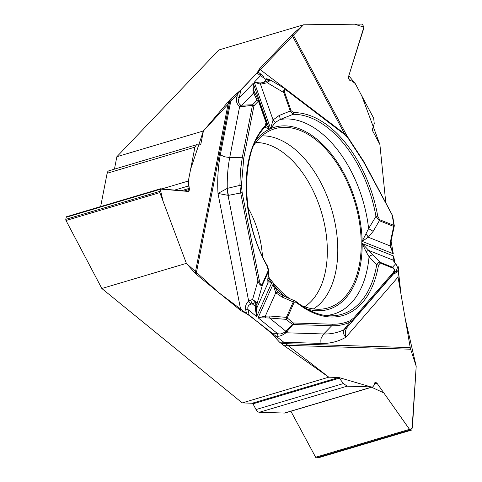 <?xml version="1.0" encoding="UTF-8"?>
<svg xmlns="http://www.w3.org/2000/svg" width="482" height="482" viewBox="0 0 482 482"><rect width="100%" height="100%" fill="white"/><g stroke="black" fill="none" stroke-linecap="round" stroke-linejoin="round"><path stroke-width="0.72" d="M397.24 268.233L398.451 266.841L398.024 277.096L410.236 347.612A9.706 7.646 -88.2 0 0 410.634 349.221L283.422 345.202L328.778 377.171L338.768 377.49L328.778 377.171L256.014 320.657L218.918 292.755L186.383 263.359L163.133 201.368L160.211 189.058L187.86 191.402L189.167 187.444L188.366 180.822L190.649 169.098L203.41 130.965L251.996 78.283L303.467 24.805L354.571 24.184L363.886 27.143L348.817 75.74L355.342 83.754L361.729 95.761L379.882 144.492L385.805 202.874L379.882 144.492L372.52 130.664L372.399 129.465L374.249 123.603L373.683 118.21L355.228 83.549L351.932 80.934L350.016 80.687L348.444 78.524L348.317 77.325L363.88 28.004L363.753 26.805L362.627 24.684L361.801 24.1L303.467 24.805L292.785 34.126L347.45 136.78M372.797 386.889L285.073 412.978A5.459 3.254 73.4 0 1 284.44 413.056L259.394 412.267L347.179 386.16L372.224 386.95L372.845 386.871L374.255 384.967L374.882 382.63L376.159 382.648L376.99 383.226L409.483 429.342L410.309 429.92L411.977 429.95L416.195 366.266L410.634 349.221M328.778 377.171L242.229 402.916L101.841 288.501L186.383 263.359L195.192 273.294L228.637 101.226L203.41 130.965L116.861 156.71L218.93 49.947L303.467 24.805M283.422 345.202L279.47 342.106L320.994 343.419A127.923 76.27 73.4 0 0 345.883 337.213C343.419 334.46 342.72 332.008 343.78 329.863L349.89 322.235C344.196 324.766 338.141 325.928 331.724 325.736L323.687 333.972C321.283 338.105 320.542 337.569 320.994 343.419M228.637 101.226L230.035 99.672L196.12 274.174L240.873 310.655L249.092 315.011L271.384 333.176L279.47 342.106M196.12 274.174A9.706 5.133 11 0 1 195.192 273.294M230.035 99.672L231.312 98.34L220.395 154.505A127.923 76.27 73.4 0 0 217.997 193.451L227.275 188.372L239.897 185.383L240.434 170.863L242.259 157.735L229.727 157.536C224.696 156.734 224.54 157.289 220.395 154.505M344.6 133.894L291.911 34.951L259.37 68.992L257.027 73.011L240.819 89.965L231.312 98.34M291.911 34.951A9.706 2.512 152 0 1 292.785 34.126M262.461 256.237A70.782 42.199 73.4 0 0 248.073 207.856M100.654 206.585L107.131 173.267L194.915 147.161L188.329 181.033L188.685 185.901L189.522 189.396L188.872 191.475L160.584 188.781L159.723 191.402L159.843 192.601L186.383 263.359M107.131 173.267A5.459 3.254 -106.6 0 1 108.95 170.785L196.433 144.763M194.915 147.161L196.481 144.751L200.44 145.016L200.783 144.48L203.41 130.965M66.745 216.689A1.211 0.723 73.4 0 0 66.612 216.707A1.211 0.723 73.4 0 0 66.209 217.262L65.805 219.334A1.211 0.723 73.4 0 0 66.004 220.509L101.841 288.501M116.861 156.71L114.445 169.146M259.394 412.267A5.459 3.254 -106.6 0 1 256.038 409.549L343.455 383.552L347.179 386.16M242.229 402.916L252.219 403.229A1.211 0.723 -106.6 0 1 252.966 403.832L256.038 409.549M398.331 270.065L401.024 294.448L405.235 318.735L416.195 366.266L412.399 427.889L409.766 429.661L383.78 392.866L370.893 386.913L338.768 377.49L343.455 383.552M290.893 411.248L315.638 457.249A1.211 0.723 73.4 0 0 316.385 457.852L317.921 457.9A1.211 0.723 73.4 0 0 318.06 457.882A1.211 0.723 73.4 0 0 318.186 457.822M301.316 305.449A93.46 55.725 73.4 0 0 325.356 308.576A93.46 55.725 73.4 0 0 361.03 237.252A93.46 55.725 73.4 0 0 316.662 140.425A93.46 55.725 73.4 0 0 272.143 129.652A93.46 55.725 73.4 0 0 253.719 145.407M268.185 276.27A93.46 55.725 73.4 0 0 289.887 298.84M240.693 105.178L239.644 106.516C236.596 103.925 235.686 100.66 236.921 96.713A4.549 2.404 11 0 1 239.283 97.876C237.65 100.726 238.114 103.16 240.693 105.178L252.538 104.805L252.454 105.299L241.639 106.655L239.644 106.516L229.727 157.536A119.476 71.234 73.4 0 0 227.275 188.372A30.342 5.41 78.4 0 0 228.384 195.385L217.997 193.451L240.873 310.655M246.471 313.619L245.724 309.799C245.043 306.347 246.025 303.437 248.67 301.075A4.549 0.554 57.4 0 0 250.785 304.166L255.207 302.714L252.574 299.503L256.002 301.883L257.057 303.714A1.518 1.06 -173.5 0 1 255.785 304.377L255.448 309.498L256.647 316.584L271.77 282.711L267.944 280.12M274.041 336.111L276.999 336.207C279.488 336.532 282.476 335.388 285.965 332.779L284.928 331.953L292.387 324.404L292.96 324.513L285.965 332.779L323.687 333.972A119.476 71.234 73.4 0 0 343.805 329.821A30.342 19.726 39.4 0 0 347.576 326.82L347.414 327.025C345.269 329.887 344.757 333.285 345.883 337.213L398.024 277.096M245.724 309.799A4.549 0.584 -11 0 1 248.025 309.565C247.35 307.04 248.272 305.245 250.785 304.166M276.999 336.207A4.549 3.585 -88.2 0 0 277.228 333.363L271.384 333.176M262.214 284.109C261.214 285.724 260.262 284.621 259.376 280.789L257.906 281L240.699 192.872L239.897 185.383A1.518 0.524 179.4 0 1 241.422 185.54L243.759 158.223L253.954 105.793L258.454 101.081A1.518 1.151 -136.3 0 0 257.039 100.093A1.518 1.35 -26 0 1 258.714 100.919L266.166 122.048C266.697 124.211 266.311 125.923 264.998 127.176A1.518 1.151 43.1 0 0 265.142 127.049A1.518 1.151 43.1 0 0 265.196 125.669A104.98 62.588 73.4 0 0 267.383 266.588L268.215 270.667L262.214 284.109A1.518 1 24.1 0 1 262.491 284.862C261.244 286.38 259.714 285.091 257.906 281L252.574 299.503L250.694 300.123A4.549 0.741 71.7 0 0 252.104 303.738L255.538 306.54A1.518 1.06 -173.5 0 0 256.81 305.877L256.279 309.209L256.647 316.584L248.025 309.565L249.092 315.011M266.166 122.048L265.196 125.669M266.215 125.206L269.384 129.212L264.871 127.176M256.478 139.455A94.978 56.629 -106.6 0 1 269.384 129.212L253.201 83.32L253.014 90.724L253.592 93.026A1.518 1.35 -26 0 1 255.267 93.851M285.561 296.936A94.978 56.629 -106.6 0 1 273.041 284.278L277.987 292.417A4.549 1.603 135.7 0 0 275.758 292.761L273.041 284.278L258.093 317.765L265.323 316.126L269.806 316.017L286.374 317.349A1.518 1 24.1 0 1 287.194 317.939L293.387 322.988L332.152 324.211C338.484 324.398 344.467 323.247 350.101 320.759L353.752 317.993L392.963 272.788C394.559 270.631 394.499 269.052 392.776 268.07A1.518 1.103 -68.3 0 0 392.493 267.233C394.915 268.878 395.065 271.173 392.957 274.113L353.746 319.319L349.89 322.235A1.518 1.217 66 0 0 350.101 320.759M392.776 268.07L380.28 263.088L378.497 265.233A1.518 0.777 -170.3 0 0 376.719 264.787L369.055 256.695L366.248 252.044L362.175 243.506L379.991 262.256L392.493 267.233L395.692 263.817A1.518 1.03 -40.2 0 1 395.969 264.022L397.222 266.691L397.06 269.022M378.497 265.233A104.98 62.588 -106.6 0 1 296.665 302.66L294.978 301.907L294.159 302.365L287.194 317.939A1.518 0.916 129.2 0 1 286.194 319.355A1.518 0.349 -85.4 0 0 286.374 317.349L293.375 301.696L294.345 300.901L294.996 300.967M268.064 277.801A94.978 56.629 -106.6 0 0 271.77 282.711L267.932 283.115L267.787 279.5L268.492 271.42L262.491 284.862L257.057 303.714L256.81 305.877M250.694 300.123L248.67 301.075L228.052 195.445A30.342 5.543 -99.5 0 1 227.197 188.414M284.928 331.953C281.952 334.05 279.385 334.52 277.228 333.363L258.093 317.765L269.631 318.024A1.518 0.349 -85.4 0 0 269.806 316.017M294.074 302.521A1.518 1 24.1 0 0 293.255 301.931L282.006 297.02A4.549 0.325 -65 0 1 282.886 295.707L277.855 292.273M268.004 278.59A4.549 3.513 -175.7 0 1 267.787 279.5M268.697 270.619L268.492 271.42A1.518 1 24.1 0 0 268.215 270.667M267.962 280.578A4.549 4.386 159.5 0 1 267.932 283.115L256.279 309.209A1.518 0.639 -168.6 0 1 255.448 309.498M296.665 302.66A1.518 0.922 -51.2 0 0 296.454 301.828L295.074 300.991M267.383 266.588A1.518 0.422 -29.1 0 0 267.546 266.203C240.169 219.346 240.175 150.914 265.136 127.055C266.311 125.995 266.66 124.326 266.172 122.054M256.002 301.883A1.518 0.928 130.4 0 1 255.207 302.714L255.785 304.377M265.588 317.759A1.518 0.59 -98.3 0 0 265.323 316.126L275.758 292.761L282.006 297.02M243.759 158.223A1.518 0.801 -169 0 0 242.259 157.735L252.454 105.299A1.518 0.801 -169 0 1 253.954 105.793A1.518 1.151 -136.3 0 0 252.538 104.805L257.039 100.093L253.592 93.026L241.862 105.293L241.639 106.655M257.774 71.728L263.582 76.397M260.22 73.589A4.549 2.832 127.3 0 1 260.515 75.668L266.335 79.699L268.601 80.446L270.161 79.922M377.731 216.117A104.98 62.588 73.4 0 0 293.713 112.625L291.092 110.691L284.597 92.273C283.886 89.67 284.772 89.2 287.254 90.869A1.518 0.946 -52.7 0 0 287.013 90.014L343.419 132.936A1.518 0.946 -52.7 0 1 343.666 133.797L348.07 138.147L363.681 162.012L392.583 215.755A1.518 1.518 0 0 0 392.426 215.303A1.518 0.392 152 0 1 392.252 215.665L393.945 225.431A1.518 1.103 -68.3 0 1 393.686 226.426L379.346 220.714L375.966 216.358L377.731 216.117L379.605 219.72L394.27 225.516L392.583 215.755M270.516 80.084L267.275 82.735L260.461 84.181L254.249 82.223L270.625 128.646L275.349 122.38L280.09 119.53L293.122 114.312L290.291 111.017L283.79 92.598C283.5 89.592 284.272 88.531 286.121 89.405L286.802 89.905M365.971 234.005A4.549 1.145 49.4 0 1 368.284 237.216L362.145 241.374L368.616 228.57L375.966 216.358A103.516 61.714 -106.6 0 0 293.122 114.312A1.518 1.199 89.3 0 0 293.713 112.625M390.601 245.32L391.565 249.754L393.282 253.779L390.01 245.874L390.432 241.741L393.686 226.426A1.518 0.609 -168 0 0 394.252 226.124M391.077 241.066L393.282 253.779L362.145 241.374A94.978 56.629 -106.6 0 0 270.625 128.646L273.071 119.94L279.186 115.475A4.549 1.024 -113.8 0 1 280.09 119.53A100.985 60.208 73.4 0 1 368.616 228.57A4.549 0.355 31.5 0 0 373.201 231.282L368.284 237.216L390.01 245.874A1.518 0.831 178.4 0 0 390.619 245.187L390.715 246.32M240.819 89.965L239.283 97.876L253.201 83.32L253.225 87.314L253.936 90.839M264.443 83.621A1.518 0.355 -107.4 0 0 263.835 82.314L260.382 83.018L254.249 82.223L260.515 75.668L257.027 73.011M270.125 79.91L267.124 78.867A4.549 2.271 112.4 0 0 265.468 79.223M268.486 79.373A4.549 3.157 108.2 0 0 266.335 79.699L263.835 82.314L266.667 81.422A1.518 0.355 -107.4 0 1 267.275 82.735L283.79 92.598L284.597 92.273M275.349 122.38A4.549 0.759 -140.2 0 0 273.071 119.94L260.461 84.181A1.518 0.361 -86.8 0 0 260.382 83.018M269.601 80.922A1.518 1.139 -135.1 0 0 268.601 80.446L266.667 81.422M253.014 90.724A1.518 1.115 -23.2 0 1 254.116 91.309A1.518 1.115 -23.2 0 1 254.153 91.405M398.313 270.113L396.614 272.071C394.824 273.716 394.089 273.975 394.403 272.842L395.234 271.818A4.549 3.338 39.3 0 0 395.276 271.77A4.549 3.338 39.3 0 0 395.318 271.715M396.614 272.071A4.549 3.416 -139.1 0 0 396.379 270.396M396.258 270.565L397.066 268.98L397.186 266.642L395.692 263.817L392.752 260.009L393.68 256.056L393.119 260.208M394.403 272.842L347.414 327.025A30.342 18.9 -140.5 0 1 343.78 329.863M325.603 315.469A100.985 60.208 73.4 0 0 369.055 256.695A4.549 2.735 -42.8 0 1 373.574 255.135M296.448 301.822C307.829 310.776 318.837 315.433 329.477 315.806A103.516 61.714 73.4 0 0 376.719 264.787C377.442 262.823 378.539 261.979 379.991 262.256A1.518 1.103 -68.3 0 1 380.28 263.088M366.248 252.044A4.549 0.928 -50.4 0 1 368.483 250.345L392.752 260.009A1.518 1.332 -27 0 1 393.222 260.503L393.107 260.16M392.963 272.788A1.518 1.139 40.9 0 1 392.957 274.113L395.234 271.818M394.246 262.112A1.518 1.03 -40.2 0 1 394.529 262.316L395.969 264.022M394.258 226.094L391.004 241.41A1.518 0.609 -168 0 1 390.432 241.741M390.583 245.007A1.518 0.831 178.4 0 1 390.619 245.187L391.004 241.41M332.152 324.211A1.518 1.193 91.8 0 1 331.724 325.736L292.96 324.513A1.518 1.193 91.8 0 0 293.387 322.988A1.518 0.916 129.2 0 1 292.387 324.404L286.194 319.355L269.631 318.024L285.76 331.17L287.332 331.459M255.755 142.521A86.905 51.815 -106.6 0 1 285.904 154.716A86.905 51.815 -106.6 0 1 326.362 235.535A86.905 51.815 -106.6 0 1 304.594 306.751M187.721 191.384L189.221 190.938M184.022 191.029L189.522 189.396M181.214 190.764L189.444 188.311M174.514 190.119L188.685 185.901M161.868 188.902L188.329 181.033M199.283 144.925L200.783 144.48M66.004 220.509L159.843 192.601M65.805 219.334L159.723 191.402M66.209 217.262L160.126 189.33M374.412 383.991L376.99 383.226M374.556 383.124L376.159 382.648M284.44 413.056L372.224 386.95M252.966 403.832L339.593 378.069M252.219 403.229L338.768 377.49M317.921 457.9L411.839 429.968M316.385 457.852L410.309 429.92M315.638 457.249L409.483 429.342M261.973 135.864A91.447 54.52 -106.6 0 1 294.189 148.685A91.447 54.52 -106.6 0 1 336.804 234.119A91.447 54.52 -106.6 0 1 313.445 308.932M237.698 92.719L236.921 96.713M394.824 262.66L393.68 256.056L362.175 243.506A94.978 56.629 -106.6 0 1 306.877 308.926M259.376 280.789L242.169 192.661L241.422 185.54M265.907 122.211L258.454 101.081M242.169 192.661L228.384 195.385M259.37 68.992L286.651 89.748M287.254 90.869L343.666 133.797M379.605 219.72A1.518 1.103 111.7 0 1 379.346 220.714L373.201 231.282M279.186 115.475L291.092 110.691M363.681 162.012A1.518 0.392 -28 0 0 363.85 161.645L392.426 215.303M348.07 138.147A1.518 0.687 -38.8 0 0 348.082 137.551L343.419 132.936M281.223 343.539L410.236 347.612M353.752 317.993A1.518 1.139 40.9 0 1 353.746 319.319L347.576 326.82M160.464 188.793L66.612 216.707M411.965 429.956L318.06 457.882M295.448 301.142L282.886 295.713M267.872 280.301L268.727 270.324M268.715 270.529L267.546 266.203M390.818 246.953L390.739 246.495M286.121 89.405L270.559 80.108M363.85 161.645L348.082 137.545M287.007 90.007L286.157 89.429M258.75 101.021A1.518 1.518 0 0 0 257.997 100.087M258.653 100.762L254.014 91.05M394.475 272.758L396.15 270.697M394.529 262.316L393.222 260.503M394.101 226.516A1.518 1.518 0 0 0 394.27 225.516"/></g></svg>
